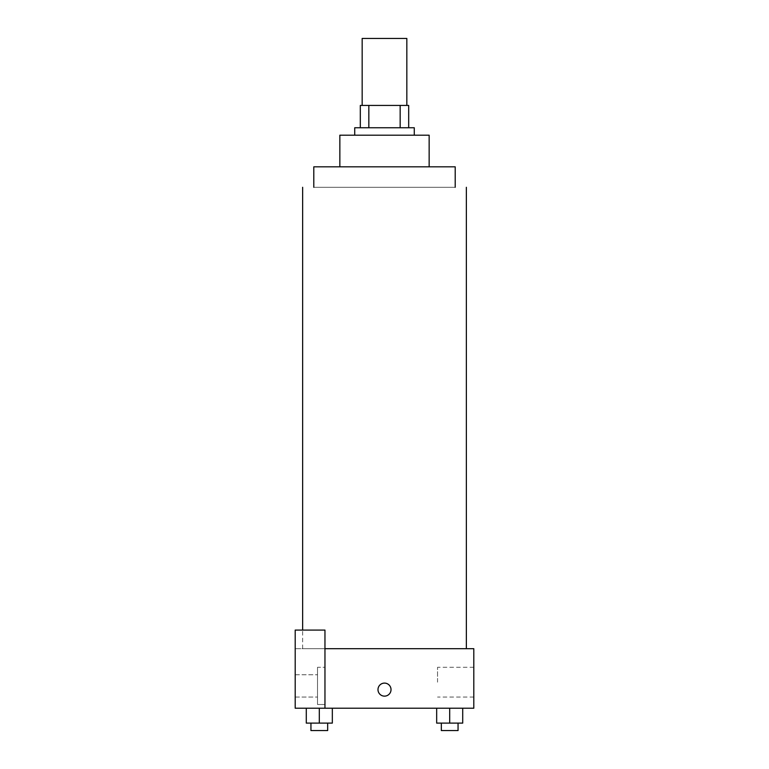 <?xml version="1.0" encoding="UTF-8"?>
<svg xmlns="http://www.w3.org/2000/svg" width="769" height="769" viewBox="0 0 769 769"><rect width="100%" height="100%" fill="white"/><g stroke="black" fill="none" stroke-linecap="round" stroke-linejoin="round"><path stroke-width="0.58" stroke-dasharray="3.85 2.88" d="M362.17 38.45L406.83 38.45M384.5 105.43L362.17 105.43L384.5 105.43M400.159 127.75L400.159 105.43L408.685 105.43L408.685 127.75L368.841 127.75L408.685 127.75M400.159 105.43L360.315 105.43M368.841 127.75L360.315 127.75L368.841 127.75L368.841 105.43M414.27 127.75L354.73 127.75M354.73 135.2L414.27 135.2L354.73 135.2M429.15 135.2L339.85 135.2M339.85 166.825L429.15 166.825L339.85 166.825M455.2 166.825L313.8 166.825M384.5 648.69L302.64 648.69L384.5 648.69M449.692 648.69C439.08 648.69 439.08 648.69 449.692 648.69C460.304 648.69 460.304 648.69 449.692 648.69C439.08 648.69 439.08 648.69 449.692 648.69C460.304 648.69 460.304 648.69 449.692 648.69M295.2 648.69L324.96 648.69L295.2 648.69L295.2 708.22L324.96 708.22L324.96 630.08L295.2 630.08L295.2 648.69M324.96 708.22L473.8 708.22L473.8 648.69L324.96 648.69L324.96 630.08L324.96 708.22L324.96 648.69M319.308 648.69C308.696 648.69 308.696 648.69 319.308 648.69C329.92 648.69 329.92 648.69 319.308 648.69C308.696 648.69 308.696 648.69 319.308 648.69C329.92 648.69 329.92 648.69 319.308 648.69M295.2 689.62L295.2 696.128L295.2 689.62M295.2 685.9L295.2 697.06L295.2 685.9M317.52 685.9L317.52 697.06L317.52 685.9M317.52 667.29L317.52 704.5L317.52 667.29L317.52 704.5L317.52 667.29L324.96 667.29L324.96 704.5L324.96 667.29L317.52 667.29M324.96 667.29L324.96 704.5L324.96 667.29M324.96 630.08L295.2 630.08L324.96 630.08M319.308 723.11L319.308 708.22L319.308 723.11L332.333 723.11L319.308 723.11L332.333 723.11L332.333 708.22L306.283 708.22L319.308 708.22L306.283 708.22L306.283 723.11L319.308 723.11L306.283 723.11L306.283 708.22L332.333 708.22L319.318 708.22L332.333 708.22L319.318 708.22L319.308 723.11L306.283 723.11L306.283 708.22M449.692 708.22L462.717 708.22L436.667 708.22L462.717 708.22L436.667 708.22L449.682 708.22L449.692 723.11L436.667 723.11L436.667 708.22L449.692 708.22L449.692 723.11L441.329 723.11L458.055 723.11L436.667 723.11L462.717 723.11L441.329 723.11L458.055 723.11L449.692 723.11L449.692 708.22L436.667 708.22L436.667 723.11L436.667 708.22M473.8 682.18L473.8 667.29L473.8 682.18M437.542 682.18L437.542 667.29L437.542 682.18M377.992 689.62A6.508 6.508 0 0 0 387.759 695.263A6.508 6.508 0 0 0 387.759 683.977A6.508 6.508 0 0 0 377.992 689.62M391.008 689.62A6.508 6.508 0 0 0 381.241 683.977A6.508 6.508 0 0 0 381.241 695.263A6.508 6.508 0 0 0 391.008 689.62A6.508 6.508 0 0 1 381.241 695.263A6.508 6.508 0 0 1 381.241 683.977A6.508 6.508 0 0 1 391.008 689.62M441.329 723.11L441.329 730.55L458.055 730.55L441.329 730.55L458.055 730.55L458.055 723.11M462.717 723.11L462.717 708.22L462.717 723.11L449.692 723.11M310.945 723.11L310.945 730.55L327.671 730.55L310.945 730.55L327.671 730.55L327.671 723.11M332.333 723.11L332.333 708.22L319.308 708.22M313.8 187.29L455.2 187.29L313.8 187.29M302.64 648.69L302.64 630.08M295.2 697.06L317.52 697.06L295.2 697.06M295.2 674.74L317.52 674.74L295.2 674.74M324.96 704.5L317.52 704.5L324.96 704.5M473.8 667.29L437.542 667.29M473.8 697.06L437.542 697.06"/><path stroke-width="1.15" d="M406.83 105.43L406.83 38.45L362.17 38.45L362.17 105.43M368.841 127.75L368.841 105.43L360.315 105.43L360.315 127.75L360.315 105.43M368.841 105.43L408.685 105.43L408.685 127.75M400.159 127.75L400.159 105.43M354.73 135.2L354.73 127.75L414.27 127.75L414.27 135.2M339.85 166.825L339.85 135.2L429.15 135.2L429.15 166.825M313.8 187.29L313.8 166.825L455.2 166.825L455.2 187.29M324.96 648.69L473.8 648.69L473.8 708.22L295.2 708.22L295.2 630.08L324.96 630.08L324.96 708.22M377.992 689.62A6.508 6.508 0 0 1 387.759 683.977A6.508 6.508 0 0 1 387.759 695.263A6.508 6.508 0 0 1 377.992 689.62M436.667 708.22L436.667 723.11L462.717 723.11L462.717 708.22L462.717 723.11M449.692 723.11L449.692 708.22M458.055 723.11L458.055 730.55L441.329 730.55L441.329 723.11M306.283 708.22L306.283 723.11L332.333 723.11L332.333 708.22L332.333 723.11M319.308 723.11L319.308 708.22M327.671 723.11L327.671 730.55L310.945 730.55L310.945 723.11M466.36 648.69L466.36 187.29M302.64 630.08L302.64 187.29"/></g></svg>
